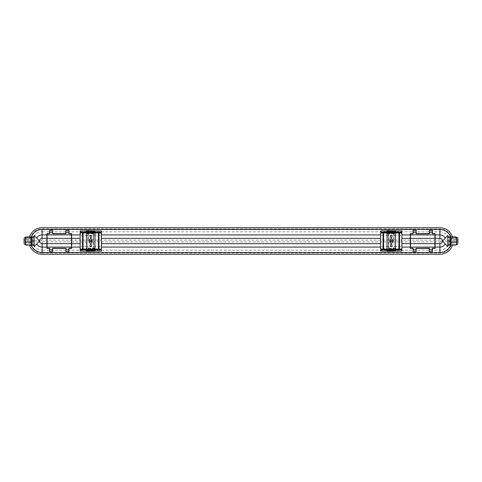 <?xml version="1.0" encoding="UTF-8"?>
<svg xmlns="http://www.w3.org/2000/svg" width="482" height="482" viewBox="0 0 482 482"><rect width="100%" height="100%" fill="white"/><g stroke="black" fill="none" stroke-linecap="round" stroke-linejoin="round"><path stroke-width="0.36" stroke-dasharray="2.41 1.81" d="M391.257 243.476A1.06 1.06 0 0 0 392.318 242.416L392.318 241.795A1.326 1.326 0 0 0 392.318 240.205L392.318 239.584A1.06 1.06 0 0 0 391.257 238.524A1.06 1.06 0 0 0 390.197 239.584L390.197 240.205A1.326 1.326 0 0 0 390.197 241.795L390.197 242.416A1.06 1.06 0 0 0 391.257 243.476M391.257 246.748A0.705 0.705 0 0 0 391.962 246.037L391.962 245.151A0.705 0.705 0 0 0 391.257 244.446A0.705 0.705 0 0 0 390.553 245.151L390.553 246.037A0.705 0.705 0 0 0 391.257 246.748M391.257 237.554A0.705 0.705 0 0 0 391.962 236.849L391.962 235.963A0.705 0.705 0 0 0 391.257 235.252A0.705 0.705 0 0 0 390.553 235.963L390.553 236.849A0.705 0.705 0 0 0 391.257 237.554M90.743 237.554A0.705 0.705 0 0 0 91.447 236.849L91.447 235.963A0.705 0.705 0 0 0 90.743 235.252A0.705 0.705 0 0 0 90.038 235.963L90.038 236.849A0.705 0.705 0 0 0 90.743 237.554M90.743 243.476A1.06 1.06 0 0 0 91.803 242.416L91.803 241.795A1.326 1.326 0 0 0 91.803 240.205L91.803 239.584A1.06 1.06 0 0 0 90.743 238.524A1.06 1.06 0 0 0 89.682 239.584L89.682 240.205A1.326 1.326 0 0 0 89.682 241.795L89.682 242.416A1.06 1.06 0 0 0 90.743 243.476M90.743 246.748A0.705 0.705 0 0 0 91.447 246.037L91.447 245.151A0.705 0.705 0 0 0 90.743 244.446A0.705 0.705 0 0 0 90.038 245.151L90.038 246.037A0.705 0.705 0 0 0 90.743 246.748M395.499 231.155L395.499 233.752L387.016 233.752L387.016 232.246L395.499 232.336L387.016 232.553L387.016 231.987L387.016 250.013L387.016 249.447L395.499 249.664L395.499 248.778L387.016 248.778L387.016 248.248L387.016 250.845M395.499 231.824L387.016 231.824L387.016 233.752M395.499 233.469L395.499 231.987L395.499 233.469L387.016 233.469M94.984 231.155L94.984 233.752L86.501 233.752L86.501 232.246L94.984 232.336L86.501 232.553L86.501 231.987L86.501 250.013L86.501 249.447L94.984 249.664L94.984 248.778L86.501 248.778L86.501 248.248L86.501 250.845M94.984 231.824L86.501 231.824L86.501 233.752M94.984 233.469L94.984 231.987L94.984 233.469L86.501 233.469M390.553 241.886L391.962 241.886L390.553 241.886L390.553 240.114L391.962 240.114L390.553 240.114M391.962 241.886L391.962 240.114M90.038 241.886L91.447 241.886L90.038 241.886L90.038 240.114L91.447 240.114L90.038 240.114M91.447 241.886L91.447 240.114M27.637 239.675L27.637 242.326L27.637 239.675L24.455 239.675L24.455 242.326L24.455 239.675M27.637 242.326L24.455 242.326M24.455 239.235L24.455 242.765L24.455 239.235L24.1 239.235L24.1 242.765L24.1 239.235M24.455 242.765L24.1 242.765M25.426 244.621L25.426 237.379M24.1 243.296L24.1 238.704M26.088 236.861C25.341 237.861 25.341 238.873 26.088 239.891C25.341 241.259 25.341 242.639 26.088 244.031L25.642 244.844M31.173 237.819L31.173 244.181L31.173 237.819M32.053 244.181L32.053 237.819L32.053 244.181M454.363 239.675L454.363 242.326L454.363 239.675L457.545 239.675L457.545 242.326L457.545 239.675M454.363 242.326L457.545 242.326M457.545 239.235L457.545 242.765L457.545 239.235L457.9 239.235L457.9 242.765L457.9 239.235M457.545 242.765L457.9 242.765M450.827 237.819L450.827 244.181L450.827 237.819M449.947 237.819L449.947 244.181L449.947 237.819M387.016 250.176L395.499 250.176L395.499 248.248L395.499 250.013L395.499 248.778L387.016 248.778L387.016 249.664M86.501 250.176L94.984 250.176L94.984 248.248L94.984 250.013L94.984 248.778L86.501 248.778L86.501 249.664M86.501 251.128L94.984 251.128M387.016 251.128L395.499 251.128M395.499 249.049L394.174 249.049L394.174 247.935L393.643 247.935L393.643 249.049L388.872 249.049L388.872 247.935L388.341 247.935L388.341 249.049L387.016 249.049M94.984 249.049L93.659 249.049L93.659 247.935L93.128 247.935L93.128 249.049L88.357 249.049L88.357 247.935L87.826 247.935L87.826 249.049L86.501 249.049M65.817 248.248L52.737 248.248L52.737 251.604L49.556 251.604L49.556 248.248L47.079 248.248L47.079 233.752L49.556 233.752L49.556 230.396L52.737 230.396L52.737 233.752L65.817 233.752L65.817 230.396L68.998 230.396L68.998 233.752L71.475 233.752L71.475 248.248L68.998 248.248L68.998 251.604L65.817 251.604L65.817 248.248L65.998 249.839L68.824 249.839L68.998 248.248M71.649 233.583L71.649 248.417M46.905 248.417L46.905 233.583M395.499 233.752L395.499 232.336M94.984 233.752L94.984 232.336M94.984 230.643L86.501 230.872M395.499 230.643L387.016 230.872M94.984 232.951L93.659 232.951L93.659 234.065L93.128 234.065L93.128 232.951L88.357 232.951L88.357 234.065L87.826 234.065L87.826 232.951L86.501 232.951M395.499 232.951L394.174 232.951L394.174 234.065L393.643 234.065L393.643 232.951L388.872 232.951L388.872 234.065L388.341 234.065L388.341 232.951L387.016 232.951M380.647 249.754L380.647 246.657L401.861 246.657L380.647 246.657L380.647 249.754M401.861 249.754L401.861 246.657L401.861 249.754M395.499 250.176L395.499 250.845M401.861 232.246L401.861 235.343L380.647 235.343L401.861 235.343L401.861 232.246M380.647 232.246L380.647 235.343L380.647 232.246M395.499 233.222L387.016 233.222L395.499 233.222M387.016 231.824L387.016 231.155M101.353 249.754L101.353 246.657L80.139 246.657L101.353 246.657L101.353 249.754M80.139 249.754L80.139 246.657L80.139 249.754M94.984 250.176L94.984 250.845M101.353 232.246L101.353 235.343L80.139 235.343L101.353 235.343L101.353 232.246M80.139 232.246L80.139 235.343L80.139 232.246M94.984 233.222L86.501 233.222L94.984 233.222M86.501 231.824L86.501 231.155M393.643 234.065L393.643 240.114L392.318 240.114M393.643 232.951L393.643 240.114L388.872 240.114L388.872 232.951M388.872 234.065L388.872 241.886L393.643 241.886L393.643 240.114M89.682 241.886L93.128 241.886L93.128 249.049M93.128 234.065L93.128 247.935M88.357 247.935L88.357 249.049M34.174 244.711L32.053 244.711L32.053 241L34.174 241L34.174 244.711L34.174 235.391M31.282 237.819L30.643 240.964A11.454 11.454 0 0 1 31.173 237.518M31.173 244.482A11.454 11.454 0 0 1 30.643 241.036L31.282 244.181M447.826 235.391L447.826 244.711L449.947 244.711L449.947 237.289L447.826 237.289L447.826 245.151L450.248 245.151M447.826 244.711L447.826 237.289M450.718 237.819L451.357 240.964L450.718 244.181M450.827 237.518A11.454 11.454 0 0 1 451.357 240.964L451.357 241.036A11.454 11.454 0 0 1 450.827 244.482M29.529 236.861A13.225 13.225 0 0 0 28.872 240.964L28.872 240.964A13.225 13.225 0 0 1 42.097 227.745L439.903 227.745A13.225 13.225 0 0 1 453.128 240.964L453.128 240.964A13.225 13.225 0 0 0 452.471 236.861M29.529 245.139A13.225 13.225 0 0 1 28.872 241.036A13.225 13.225 0 0 0 42.097 254.255L439.903 254.255A13.225 13.225 0 0 0 453.128 241.036A13.225 13.225 0 0 1 452.471 245.139M42.097 253.02L439.903 253.02A11.984 11.984 0 0 0 451.887 241.036L451.887 240.964A11.984 11.984 0 0 0 439.903 228.98L42.097 228.98A11.984 11.984 0 0 0 30.113 240.964L30.113 241.036A11.984 11.984 0 0 0 42.097 253.02L42.097 250.176A9.14 9.14 0 0 1 32.957 241.036L30.113 241.036M447.85 236.849L450.248 236.849M449.947 241L451.357 241M450.827 245.139L450.827 236.861M455.912 236.861C456.659 237.861 456.659 238.873 455.912 239.891C456.659 241.259 456.659 242.639 455.912 244.031L450.827 244.031M455.912 244.031L456.358 244.844M455.912 239.891L450.827 239.891M456.575 244.621L456.575 237.379M457.9 243.296L457.9 238.704M30.643 241L34.174 241L34.174 245.151L31.752 245.151M34.174 236.849L31.752 236.849M32.053 241L32.053 237.289L34.174 237.289M26.088 239.891L31.173 239.891L31.173 236.861M26.088 244.031L31.173 244.031L31.173 239.891M31.173 245.139L31.173 244.031M101.353 232.951L101.353 249.049M98.961 232.951L98.961 249.049M98.43 232.951L98.43 249.049M93.659 232.951L93.659 249.049M93.659 234.065L93.659 247.935M93.128 232.951L93.128 240.114L91.803 240.114M88.357 232.951L88.357 240.114L93.128 240.114M88.357 234.065L88.357 241.886M87.826 234.065L87.826 247.935M87.826 232.951L87.826 249.049M83.055 232.951L83.055 249.049M82.524 232.951L82.524 249.049M80.139 232.951L80.139 249.049M388.341 234.065L388.341 247.935M388.341 232.951L388.341 249.049M383.57 232.951L383.57 249.049M383.039 232.951L383.039 249.049M380.647 232.951L380.647 249.049M401.861 232.951L401.861 249.049M399.476 232.951L399.476 249.049M398.945 232.951L398.945 249.049M394.174 232.951L394.174 249.049M394.174 234.065L394.174 247.935M393.643 249.049L393.643 247.935M390.197 241.886L388.872 241.886L388.872 249.049M388.872 241.886L388.872 247.935M93.128 241.886L91.803 241.886M89.682 240.114L88.357 240.114M393.643 241.886L392.318 241.886M390.197 240.114L388.872 240.114M94.984 250.013L86.501 250.013M94.984 231.987L86.501 231.987M86.501 232.336L94.984 232.27L94.984 249.73L86.501 249.73L94.984 249.664M395.499 250.013L387.016 250.013M395.499 231.987L387.016 231.987M387.016 232.336L395.499 232.27L395.499 249.73L387.016 249.73L395.499 249.664M416.183 248.248L429.263 248.248L429.263 251.604L432.444 251.604L432.444 248.248L434.921 248.248L434.921 233.752L432.444 233.752L432.444 230.396L429.263 230.396L429.263 233.752L416.183 233.752L416.183 230.396L413.002 230.396L413.002 233.752L410.525 233.752L410.525 248.248L413.002 248.248L413.002 251.604L416.183 251.604L416.183 248.248L416.002 249.839L413.176 249.839L413.002 248.248M413.002 233.752L413.176 232.161L416.002 232.161L416.183 233.752M410.351 233.583L410.351 248.417M429.263 233.752L429.438 232.161L432.27 232.161L432.444 233.752M435.095 248.417L435.095 233.583M432.444 248.248L432.27 249.839L429.438 249.839L429.263 248.248M52.737 233.752L52.562 232.161L49.73 232.161L49.556 233.752M49.556 248.248L49.73 249.839L52.562 249.839L52.737 248.248M68.998 233.752L68.824 232.161L65.998 232.161L65.817 233.752M395.499 233.445L387.016 233.445M94.984 233.445L86.501 233.445M440.753 240.964L449.043 241.036A9.14 9.14 0 0 1 439.903 250.176L42.097 250.176L42.097 241.886A0.85 0.85 0 0 1 41.247 241.036L41.247 240.964A0.85 0.85 0 0 1 42.097 240.114L439.903 240.114A0.85 0.85 0 0 1 440.753 240.964L451.887 241.036M440.753 241.036A0.85 0.85 0 0 1 439.903 241.886L439.903 253.02M439.903 240.114L439.903 231.824A9.14 9.14 0 0 1 449.043 240.964L451.887 240.964M42.097 240.114L42.097 231.824L439.903 231.824L439.903 228.98M41.247 240.964L32.957 240.964A9.14 9.14 0 0 1 42.097 231.824L42.097 228.98M41.247 241.036L30.113 240.964M42.097 241.886L439.903 241.886M94.984 248.676L86.501 248.676M94.984 249.447L86.501 249.447L94.984 249.447M94.984 232.553L86.501 232.553L94.984 232.553M94.984 233.324L86.501 233.324M94.984 248.555L86.501 248.555M395.499 248.676L387.016 248.676M395.499 249.447L387.016 249.447L395.499 249.447M395.499 232.553L387.016 232.553L395.499 232.553M395.499 233.324L387.016 233.324M395.499 248.555L387.016 248.555M94.984 248.531L86.501 248.531M94.984 248.248L86.501 248.248M395.499 248.531L387.016 248.531M395.499 248.248L387.016 248.248"/><path stroke-width="0.72" d="M391.257 243.476A1.06 1.06 0 0 0 392.318 242.416L392.318 241.795A1.326 1.326 0 0 0 392.318 240.205L392.318 239.584A1.06 1.06 0 0 0 391.257 238.524A1.06 1.06 0 0 0 390.197 239.584L390.197 240.205A1.326 1.326 0 0 0 390.197 241.795L390.197 242.416A1.06 1.06 0 0 0 391.257 243.476M391.257 246.748A0.705 0.705 0 0 0 391.962 246.037L391.962 245.151A0.705 0.705 0 0 0 391.257 244.446A0.705 0.705 0 0 0 390.553 245.151L390.553 246.037A0.705 0.705 0 0 0 391.257 246.748M391.257 237.554A0.705 0.705 0 0 0 391.962 236.849L391.962 235.963A0.705 0.705 0 0 0 391.257 235.252A0.705 0.705 0 0 0 390.553 235.963L390.553 236.849A0.705 0.705 0 0 0 391.257 237.554M90.743 237.554A0.705 0.705 0 0 0 91.447 236.849L91.447 235.963A0.705 0.705 0 0 0 90.743 235.252A0.705 0.705 0 0 0 90.038 235.963L90.038 236.849A0.705 0.705 0 0 0 90.743 237.554M90.743 243.476A1.06 1.06 0 0 0 91.803 242.416L91.803 241.795A1.326 1.326 0 0 0 91.803 240.205L91.803 239.584A1.06 1.06 0 0 0 90.743 238.524A1.06 1.06 0 0 0 89.682 239.584L89.682 240.205A1.326 1.326 0 0 0 89.682 241.795L89.682 242.416A1.06 1.06 0 0 0 90.743 243.476M90.743 246.748A0.705 0.705 0 0 0 91.447 246.037L91.447 245.151A0.705 0.705 0 0 0 90.743 244.446A0.705 0.705 0 0 0 90.038 245.151L90.038 246.037A0.705 0.705 0 0 0 90.743 246.748M25.426 237.379L25.426 244.621A1.326 1.326 0 0 1 24.1 243.296L24.1 238.704A1.326 1.326 0 0 1 25.426 237.379L26.088 236.861L31.173 236.861L31.173 245.139L26.088 245.139C25.341 244.139 25.341 243.127 26.088 242.109C25.341 240.741 25.341 239.361 26.088 237.969L31.173 237.969M25.426 244.621L26.088 245.139M31.173 244.181L32.053 244.181M31.173 237.819L32.053 237.819M456.575 237.379L456.575 244.621A1.326 1.326 0 0 0 457.9 243.296L457.9 238.704A1.326 1.326 0 0 0 456.575 237.379L455.912 236.861L450.827 236.861L450.827 245.139L455.912 245.139C456.659 244.139 456.659 243.127 455.912 242.109C456.659 240.741 456.659 239.361 455.912 237.969L456.358 237.156M456.575 244.621L455.912 245.139M450.827 237.819L449.947 237.819M450.827 244.181L449.947 244.181M47.079 234.915L47.079 248.248L49.73 248.248L49.73 249.839L52.562 249.839L52.562 248.248L65.998 248.248L65.998 249.839L68.824 249.839L68.824 248.248L71.475 248.248L71.475 233.752L68.824 233.752L68.824 232.161L65.998 232.161L65.998 233.752L52.562 233.752L52.562 232.161L49.73 232.161L49.73 233.752L47.079 233.752L47.079 234.915L71.475 234.915M387.016 249.754L380.647 249.754L380.647 251.056L401.861 251.056L401.861 249.754L395.499 249.754M86.501 249.754L80.139 249.754L80.139 251.056L101.353 251.056L101.353 249.754L94.984 249.754M94.984 251.128L86.501 251.357L94.984 251.128M395.499 251.128L387.016 251.357L395.499 251.128M450.827 244.482A11.454 11.454 0 0 1 439.903 252.49L42.097 252.49L42.097 243.651L46.905 243.651L46.905 248.417L49.556 248.417L49.556 251.604L52.737 251.604L52.737 248.417L65.817 248.417L65.817 251.604L68.998 251.604L68.998 248.417L71.649 248.417L71.649 243.651L80.139 243.651L80.139 249.049L82.524 249.049L82.524 247.935L83.055 247.935L83.055 249.049L86.501 249.049M429.263 233.752L429.263 230.396L432.444 230.396L432.444 233.583L435.095 233.583L435.095 248.417L432.444 248.417L432.444 251.604L429.263 251.604L429.263 248.417L416.183 248.417L416.183 251.604L413.002 251.604L413.002 248.417L410.351 248.417L410.351 233.583L413.002 233.583L413.002 230.396L416.183 230.396L416.183 233.752M395.499 232.951L398.945 232.951L398.945 234.065L399.476 234.065L399.476 232.951L401.861 232.951L401.861 249.049L399.476 249.049L399.476 247.935L398.945 247.935L398.945 249.049L395.499 249.049M387.016 249.049L383.57 249.049L383.57 247.935L383.039 247.935L383.039 249.049L380.647 249.049L380.647 232.951L383.039 232.951L383.039 247.935M94.984 232.951L98.43 232.951L98.43 234.065L98.961 234.065L98.961 232.951L101.353 232.951L101.353 249.049L98.961 249.049L98.961 247.935L98.43 247.935L98.43 249.049L94.984 249.049M49.556 233.752L49.556 230.396L52.737 230.396L52.737 233.583L65.817 233.583L65.817 230.396L68.998 230.396L68.998 233.583L71.649 233.583L71.649 243.651M46.905 243.651L46.905 233.583L49.556 233.583M395.499 232.246L401.861 232.246L401.861 230.944L380.647 230.944L380.647 232.246L387.016 232.246M94.984 232.246L101.353 232.246L101.353 230.944L80.139 230.944L80.139 232.246L86.501 232.246M94.984 230.872L86.501 230.643L94.984 230.872M395.499 230.872L387.016 230.643L395.499 230.872M86.501 232.951L83.055 232.951L83.055 234.065L82.524 234.065L82.524 232.951L80.139 232.951L80.139 243.651M387.016 232.951L383.57 232.951L383.57 234.065L383.039 234.065M429.263 233.583L416.183 233.583M31.173 237.518A11.454 11.454 0 0 1 42.097 229.51L439.903 229.51A11.454 11.454 0 0 1 450.827 237.518M434.921 243.651L434.921 233.752L432.27 233.752L432.27 232.161L429.438 232.161L429.438 233.752L416.002 233.752L416.002 232.161L413.176 232.161L413.176 233.752L410.525 233.752L410.525 243.651L434.921 243.651L434.921 248.248L432.27 248.248L432.27 249.839L429.438 249.839L429.438 248.248L416.002 248.248L416.002 249.839L413.176 249.839L413.176 248.248L410.525 248.248L410.525 243.651M401.861 251.056L401.861 249.754M380.647 251.056L380.647 249.754M395.499 250.845L387.016 250.845L387.016 250.013L395.499 250.013L395.499 250.845M380.647 230.944L380.647 232.246M401.861 230.944L401.861 232.246M395.499 250.013L395.499 231.155L387.016 231.155L387.016 250.013M101.353 251.056L101.353 249.754M80.139 251.056L80.139 249.754M94.984 250.845L86.501 250.845L86.501 250.013L94.984 250.013L94.984 250.845M80.139 230.944L80.139 232.246M101.353 230.944L101.353 232.246M94.984 250.013L94.984 231.155L86.501 231.155L86.501 250.013M34.174 246.609L34.174 235.391L39.482 241L34.174 246.609L34.174 245.151L31.752 245.151L31.282 244.181M34.174 236.849L31.752 236.849L31.282 237.819M42.097 252.49A11.454 11.454 0 0 1 31.173 244.482M447.826 237.289L449.947 237.289L449.947 244.711L447.826 244.711M450.718 244.181L450.248 245.151L447.826 245.151L447.826 246.609L447.826 235.391L442.518 241L447.826 246.609M447.826 236.849L450.248 236.849L450.718 237.819M452.471 245.139A13.225 13.225 0 0 1 439.903 254.255L42.097 254.255A13.225 13.225 0 0 1 29.529 245.139M29.529 236.861A13.225 13.225 0 0 1 42.097 227.745L439.903 227.745A13.225 13.225 0 0 1 452.471 236.861M449.947 241L447.826 241M455.912 242.109L450.827 242.109M455.912 237.969L450.827 237.969M34.174 237.289L32.053 237.289L32.053 241L34.174 241M32.053 241L32.053 244.711L34.174 244.711M26.088 242.109L31.173 242.109M26.088 237.969L25.642 237.156M98.961 234.065L98.961 247.935M98.43 234.065L98.43 247.935M83.055 234.065L83.055 247.935M82.524 234.065L82.524 247.935M383.57 234.065L383.57 247.935M399.476 234.065L399.476 247.935M398.945 234.065L398.945 247.935M91.803 241.886L89.682 241.886M91.803 240.114L89.682 240.114M392.318 241.886L390.197 241.886M392.318 240.114L390.197 240.114M94.984 231.987L86.501 231.987M395.499 231.987L387.016 231.987M47.079 247.085L71.475 247.085M36.873 244.097A6.049 6.049 0 0 0 42.097 247.085L46.905 247.085M439.903 252.49L439.903 243.651L435.095 243.651M435.095 247.085L439.903 247.085A6.049 6.049 0 0 0 445.127 244.097M401.861 247.085L410.351 247.085M101.353 247.085L380.647 247.085M71.649 247.085L80.139 247.085M71.649 234.915L80.139 234.915M101.353 234.915L380.647 234.915M401.861 234.915L410.351 234.915M435.095 234.915L439.903 234.915L439.903 238.349A2.615 2.615 0 0 1 442.518 240.964L442.518 241.036A2.615 2.615 0 0 1 439.903 243.651M439.903 229.51L439.903 234.915A6.049 6.049 0 0 1 445.127 237.903M42.097 229.51L42.097 234.915L46.905 234.915M71.649 238.349L80.139 238.349M36.873 237.903A6.049 6.049 0 0 1 42.097 234.915L42.097 238.349L46.905 238.349M42.097 243.651A2.615 2.615 0 0 1 39.482 241.036L39.482 240.964A2.615 2.615 0 0 1 42.097 238.349M410.525 238.349L434.921 238.349M410.525 234.915L434.921 234.915M435.095 238.349L439.903 238.349M410.525 247.085L434.921 247.085M101.353 238.349L380.647 238.349M101.353 243.651L380.647 243.651M401.861 238.349L410.351 238.349M401.861 243.651L410.351 243.651M47.079 238.349L71.475 238.349M47.079 243.651L71.475 243.651M90.014 241.886L90.014 240.114M91.472 241.886L91.472 240.114M390.528 241.886L390.528 240.114M391.987 241.886L391.987 240.114M94.984 249.447L86.501 249.447M94.984 232.553L86.501 232.553M395.499 249.447L387.016 249.447M395.499 232.553L387.016 232.553"/></g></svg>
